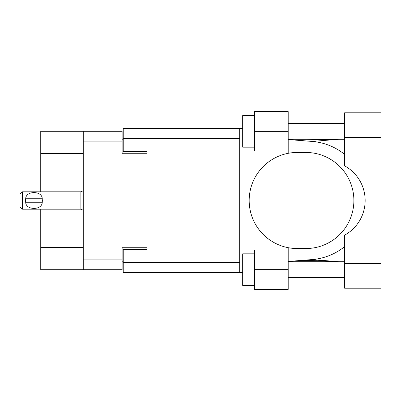 <?xml version="1.0" encoding="UTF-8"?>
<svg xmlns="http://www.w3.org/2000/svg" width="401" height="401" viewBox="0 0 401 401"><rect width="100%" height="100%" fill="white"/><g stroke="black" fill="none" stroke-linecap="round" stroke-linejoin="round"><path stroke-width="0.6" d="M83.253 153.413L40.752 153.413L40.752 131.292L122.125 131.292L122.125 153.728L146.931 153.728L146.931 151.518L146.931 249.482L123.232 249.482L123.232 262.6L239.688 262.6M146.931 249.482L146.931 247.272L122.125 247.272L122.125 269.708L40.752 269.708L40.752 247.587L83.253 247.587M40.752 153.413L40.752 191.808M40.752 209.192L40.752 247.587M83.253 269.708L83.253 131.292M123.232 261.808L122.125 261.808M122.125 139.192L123.232 139.192M344.609 263.547L344.609 235.156A39.504 39.504 0 0 0 344.609 165.844L344.609 112.801L380.95 112.801L380.95 288.199L344.609 288.199L344.609 263.547L380.95 263.547M344.609 123.468L288.199 123.468M344.609 139.272L288.199 139.272M344.609 261.728L288.199 261.728M344.609 277.532L288.199 277.532M254.54 285.432L242.69 285.432L242.69 253.828L254.54 253.828M254.54 147.172L242.69 147.172L242.69 115.568L254.54 115.568M288.199 269.632L288.199 289.382L254.54 289.382L254.54 269.632L288.199 269.632L288.199 247.683A48.035 48.035 0 0 1 288.199 153.317L288.199 131.368L254.54 131.368L254.54 151.122L239.688 151.122L239.688 272.394L123.232 272.394L123.232 262.6M239.688 249.878L254.54 249.878L254.54 269.632M254.54 131.368L254.54 111.618L288.199 111.618L288.199 131.368M242.69 272.394L239.688 272.394M146.931 151.518L123.232 151.518L123.232 128.606L239.688 128.606L239.688 151.122M242.69 128.606L239.688 128.606M288.199 153.317A48.035 48.035 0 0 1 297.201 152.465L305.848 152.465A48.035 48.035 0 0 1 353.882 200.5A48.035 48.035 0 0 1 305.848 248.535L297.201 248.535A48.035 48.035 0 0 1 288.199 247.683M338.945 261.728L312.078 259.572L288.199 261.452M312.078 259.572A59.253 59.253 0 0 0 344.609 246.64M344.609 154.36A59.253 59.253 0 0 0 312.078 141.428L288.199 139.548M338.945 139.272L312.078 141.428M22.421 191.808L20.05 194.179L20.05 206.821L22.421 209.192L22.421 191.808L80.887 191.808L83.253 190.741M25.604 199.703L25.689 198.761C25.759 190.55 42.185 190.53 42.255 198.761L42.306 199.222M25.579 200.5L25.689 202.239L25.689 198.761L42.255 198.761L42.255 202.239C42.19 210.455 25.744 210.46 25.689 202.239L42.255 202.239L42.361 200.5M83.253 259.913L122.125 259.913M122.125 141.087L83.253 141.087M122.125 249.958L123.232 249.958M123.232 151.042L122.125 151.042M239.688 138.4L123.232 138.4M344.609 137.453L380.95 137.453M83.253 210.259L80.887 209.192L80.887 191.808M296.956 140.24L337.727 139.272M337.722 261.728L319.552 260.735L303.331 260.48L296.956 260.76M80.887 209.192L22.421 209.192"/></g></svg>

